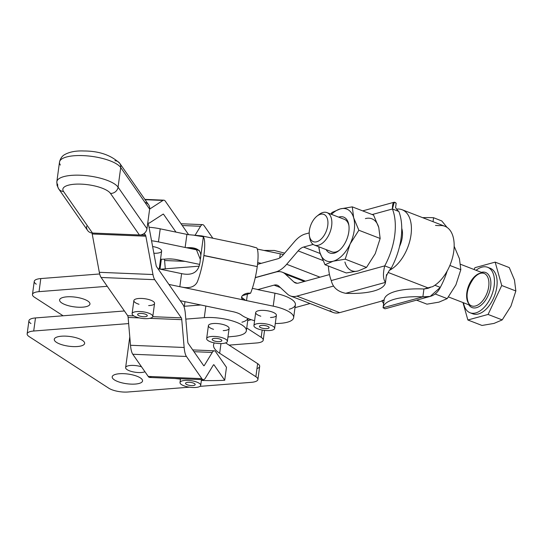 <?xml version="1.0" encoding="UTF-8"?>
<svg xmlns="http://www.w3.org/2000/svg" width="543" height="543" viewBox="0 0 543 543"><rect width="100%" height="100%" fill="white"/><g stroke="black" fill="none" stroke-linecap="round" stroke-linejoin="round"><path stroke-width="0.81" d="M58.705 188.916L57.049 185.319L56.845 181.715A31.331 9.991 7.7 0 0 57.714 184.668A6.964 6.333 145.2 0 0 58.705 188.916A6.964 6.333 -34.8 0 0 63.538 191.482A6.964 6.333 145.2 0 1 58.705 188.916L87.62 230.47A6.964 6.333 -34.8 0 0 92.453 233.035L139.388 234.976A6.964 6.333 -34.8 0 0 146.983 228.712L118.069 187.159A6.964 6.333 145.2 0 1 110.48 193.423L139.388 234.976L110.48 193.423A6.964 6.333 -34.8 0 0 118.069 187.159A31.331 9.991 -172.3 0 0 84.817 175.511A31.331 9.991 -172.3 0 0 56.845 181.715A31.331 9.991 7.7 0 1 84.817 175.511A31.331 9.991 7.7 0 1 118.069 187.159L146.983 228.712L149.63 209.096A6.964 6.333 -34.8 0 0 148.646 204.84L119.731 163.287A6.964 6.333 145.2 0 1 120.722 167.543L149.63 209.096L120.722 167.543A6.964 6.333 -34.8 0 0 119.731 163.287A6.964 6.333 145.2 0 0 114.899 160.721M63.538 191.482A24.367 7.772 7.7 0 1 81.226 184.138A24.367 7.772 7.7 0 1 110.48 193.423A24.367 7.772 -172.3 0 0 81.226 184.138A24.367 7.772 -172.3 0 0 63.538 191.482L92.453 233.035L63.538 191.482M60.368 165.045A31.331 9.991 7.7 0 1 59.499 162.092A31.331 9.991 7.7 0 1 87.464 155.895A31.331 9.991 7.7 0 1 120.722 167.543L118.069 187.159L120.722 167.543A31.331 9.991 -172.3 0 0 87.464 155.895A31.331 9.991 -172.3 0 0 59.499 162.092C60.918 156.174 64.488 154.816 64.454 154.728C69.456 151.864 76.006 150.621 84.097 150.995C99.125 151.022 111.003 155.122 119.731 163.287M145.001 202.43A6.964 6.333 145.2 0 1 149.63 209.096L146.983 228.712A6.964 6.333 145.2 0 1 139.388 234.976L92.453 233.035A6.964 6.333 145.2 0 1 86.629 226.214M165.296 268.819L164.577 260.511A3.482 0.93 92.4 0 0 164.332 259.167A3.482 0.93 -87.6 0 1 164.577 260.511L185.034 261.353L164.577 260.511L165.296 268.819M151.273 376.55A17.41 4.636 -87.6 0 1 148.212 376.421L132.784 354.253A17.41 4.636 -87.6 0 1 130.51 345.273L128.114 317.445A3.482 0.93 92.4 0 0 127.659 315.653L101.093 277.466A17.41 4.636 -87.6 0 1 99.321 272.308L92.208 233.985A3.482 0.93 92.4 0 0 91.876 232.981A3.482 0.93 -87.6 0 1 92.208 233.985L145.857 236.205L152.97 274.527A17.41 4.636 92.4 0 0 154.741 279.686L181.308 317.865A3.482 0.93 -87.6 0 1 181.762 319.664L184.158 347.486A17.41 4.636 92.4 0 0 186.432 356.473L201.853 378.641A17.41 4.636 92.4 0 0 205.424 378.05L213.338 365.052A3.482 0.93 -87.6 0 1 214.051 364.93L224.721 380.263L226.472 367.312L215.279 351.233A17.41 4.636 92.4 0 0 212.252 352.441A17.41 4.636 -87.6 0 1 214.329 350.812A17.41 4.636 -87.6 0 1 215.279 351.233L226.472 367.312L224.721 380.263A111.403 35.533 7.7 0 1 201.372 380.453A111.403 35.533 -172.3 0 0 224.721 380.263L214.051 364.93A3.482 0.93 92.4 0 0 213.752 364.72A3.482 0.93 92.4 0 0 213.338 365.052L205.424 378.05A17.41 4.636 -87.6 0 1 203.347 379.686A17.41 4.636 -87.6 0 1 201.853 378.641L148.212 376.421A17.41 4.636 92.4 0 0 149.698 377.466L203.347 379.686M152.8 316.481L154.565 303.401A10.446 3.333 -172.3 0 0 154.273 302.417A10.446 3.333 -172.3 0 0 153.065 301.331A10.446 3.333 -172.3 0 0 141.635 298.44A10.446 3.333 -172.3 0 0 133.863 300.605L132.098 313.684A10.446 3.333 7.7 0 1 139.863 311.519A10.446 3.333 7.7 0 1 151.293 314.411A10.446 3.333 7.7 0 1 152.8 316.481A10.446 3.333 7.7 0 1 142.001 318.381A10.446 3.333 7.7 0 1 132.098 313.684M159.221 268.961L161.638 251.09A10.446 3.333 -172.3 0 0 153.974 246.773A10.446 3.333 -172.3 0 0 152.617 246.515A10.446 3.333 7.7 0 1 153.974 246.773A10.446 3.333 7.7 0 1 161.651 250.961A10.446 3.333 7.7 0 1 153.866 253.255M144.961 316.725A4.873 1.554 -172.3 0 0 147.275 315.734A4.873 1.554 -172.3 0 0 142.66 313.542A4.873 1.554 -172.3 0 0 137.617 314.431A4.873 1.554 -172.3 0 0 139.992 316.135A4.873 1.554 -172.3 0 0 144.961 316.725A4.873 1.554 7.7 0 1 137.617 314.533A4.873 1.554 7.7 0 1 144.764 313.99A4.873 1.554 7.7 0 1 144.961 316.725M151.293 314.411A10.446 3.333 -172.3 0 0 133.354 312.368A10.446 3.333 -172.3 0 0 142.694 318.469A10.446 3.333 -172.3 0 0 151.293 314.411M199.267 383.304A10.446 3.333 7.7 0 1 200.706 385.34A10.446 3.333 7.7 0 1 189.914 387.24A10.446 3.333 7.7 0 1 180.011 382.537A10.446 3.333 7.7 0 1 187.83 380.378A10.446 3.333 7.7 0 1 199.267 383.304A10.446 3.333 -172.3 0 0 181.328 381.2A10.446 3.333 -172.3 0 0 190.484 387.315A10.446 3.333 -172.3 0 0 199.267 383.304M192.826 385.584A4.873 1.554 -172.3 0 0 195.188 384.593A4.873 1.554 -172.3 0 0 190.566 382.401A4.873 1.554 -172.3 0 0 185.53 383.283A4.873 1.554 -172.3 0 0 187.878 384.987A4.873 1.554 -172.3 0 0 192.826 385.584A4.873 1.554 7.7 0 1 185.523 383.372A4.873 1.554 7.7 0 1 192.724 382.863A4.873 1.554 7.7 0 1 192.826 385.584M255.495 324.171A10.446 3.333 7.7 0 1 267.346 324.178A10.446 3.333 7.7 0 1 274.622 328.413A10.446 3.333 7.7 0 1 263.83 330.314A10.446 3.333 7.7 0 1 253.92 325.617A10.446 3.333 7.7 0 1 255.495 324.171A10.446 3.333 -172.3 0 0 263.905 330.327A10.446 3.333 -172.3 0 0 273.421 326.547A10.446 3.333 -172.3 0 0 255.495 324.171M274.622 328.413L276.394 315.334A10.446 3.333 -172.3 0 0 268.731 311.017A10.446 3.333 -172.3 0 0 257.26 311.091A10.446 3.333 -172.3 0 0 255.692 312.537L253.92 325.617M266.837 325.997A4.873 1.554 -172.3 0 0 259.445 326.363A4.873 1.554 -172.3 0 0 264.068 328.556A4.873 1.554 -172.3 0 0 269.104 327.667A4.873 1.554 -172.3 0 0 266.837 325.997A4.873 1.554 7.7 0 1 266.538 328.671A4.873 1.554 7.7 0 1 259.445 326.37A4.873 1.554 7.7 0 1 266.837 325.997M225.915 339.355A10.446 3.333 7.7 0 1 227.354 341.391A10.446 3.333 7.7 0 1 216.562 343.291A10.446 3.333 7.7 0 1 206.652 338.594A10.446 3.333 7.7 0 1 214.478 336.429A10.446 3.333 7.7 0 1 225.915 339.355A10.446 3.333 -172.3 0 0 207.969 337.251A10.446 3.333 -172.3 0 0 217.132 343.366A10.446 3.333 -172.3 0 0 225.915 339.355M227.354 341.391L229.105 328.44A10.446 3.333 -172.3 0 0 227.666 326.411A10.446 3.333 -172.3 0 0 216.229 323.479A10.446 3.333 -172.3 0 0 208.403 325.644L206.652 338.594M219.474 341.635A4.873 1.554 -172.3 0 0 221.836 340.644A4.873 1.554 -172.3 0 0 217.214 338.452A4.873 1.554 -172.3 0 0 212.177 339.334A4.873 1.554 -172.3 0 0 214.526 341.038A4.873 1.554 -172.3 0 0 219.474 341.635A4.873 1.554 7.7 0 1 212.17 339.423A4.873 1.554 7.7 0 1 219.372 338.913A4.873 1.554 7.7 0 1 219.474 341.635M144.954 371.745A10.446 3.333 7.7 0 1 133.089 371.86A10.446 3.333 7.7 0 1 125.63 367.584A10.446 3.333 7.7 0 1 141.526 366.817A10.446 3.333 -172.3 0 0 127.15 366.152A10.446 3.333 -172.3 0 0 130.68 371.229A10.446 3.333 -172.3 0 0 144.954 371.745L141.526 366.817M334.291 253.126A19.243 10.941 -68.9 0 0 338.764 250.757A19.243 10.941 -68.9 0 0 348.803 224.809A19.243 10.941 -68.9 0 0 338.669 217.139A19.243 10.941 111.1 0 1 348.877 231.352A19.243 10.941 111.1 0 1 334.291 253.126A19.243 10.941 111.1 0 1 326.105 249.61A19.243 10.941 -68.9 0 0 334.291 253.126M339.389 250.248A17.41 9.896 111.1 0 1 335.934 251.945A17.41 9.896 -68.9 0 0 339.389 250.248M350.126 243.97A27.849 15.835 -68.9 0 0 353.663 217.811A27.849 15.835 -68.9 0 0 340.271 208.899A27.849 15.835 -68.9 0 0 331.488 214.363A27.849 15.835 111.1 0 1 340.271 208.899A27.849 15.835 111.1 0 1 353.663 217.811A27.849 15.835 111.1 0 1 350.126 243.97L358.862 230.246L353.663 217.811L352.292 206.863L340.271 208.899L332.072 212.408L330.775 214.085L332.072 212.408L340.271 208.899L352.292 206.863L373.584 215.096L352.292 206.863L353.663 217.811L358.862 230.246L380.154 238.479L378.776 227.524L373.584 215.096L378.776 227.524L380.154 238.479L375.24 253.683L366.505 267.414L358.305 270.923L346.291 272.959L324.999 264.726L333.198 261.21A27.849 15.835 -68.9 0 0 350.126 243.97A27.849 15.835 111.1 0 1 333.198 261.21L345.212 259.174L350.126 243.97L345.212 259.174L366.505 267.414L375.24 253.683L380.154 238.479L358.862 230.246L350.126 243.97M318.931 246.827A27.849 15.835 -68.9 0 0 319.807 252.298A27.849 15.835 -68.9 0 0 333.198 261.21A27.849 15.835 111.1 0 1 319.807 252.298L324.999 264.726L319.807 252.298A27.849 15.835 111.1 0 1 318.931 246.827M318.68 246.732L319.807 252.298L318.68 246.732M344.914 262.011A27.849 15.835 -68.9 0 0 358.305 270.923L366.505 267.414L345.212 259.174L333.198 261.21L324.999 264.726L346.291 272.959L358.305 270.923A27.849 15.835 111.1 0 1 344.914 262.011M378.776 227.524A27.849 15.835 -68.9 0 0 365.385 218.612A27.849 15.835 111.1 0 1 378.776 227.524M317.913 215.462A17.41 9.896 111.1 0 1 326.988 212.618A17.41 9.896 111.1 0 1 330.999 229.146A17.41 9.896 111.1 0 1 318.497 245.205A17.41 9.896 111.1 0 1 314.431 245.09A17.41 9.896 111.1 0 1 309.632 236.884M348.918 225.603A17.41 9.896 -68.9 0 0 344.425 219.365L326.988 212.618M314.431 245.09L331.861 251.837A17.41 9.896 -68.9 0 0 335.934 251.945M386.535 274.534L385.476 282.38A52.223 16.657 7.7 0 1 385.462 282.516A52.223 16.657 7.7 0 1 345.681 293.308C337.651 291.659 332.845 287.41 331.257 280.555A52.223 29.689 111.1 0 1 328.42 266.05A52.223 29.689 -68.9 0 0 331.257 280.555L384.736 265.873A52.223 29.689 -68.9 0 0 392.433 208.98L372.159 214.546L392.433 208.98L398.84 211.458L397.87 210.643C396.098 208.566 395.345 207.385 395.603 207.114L395.562 207.779M476.455 307.684A18.801 10.684 -68.9 0 0 490.648 286.88A18.801 10.684 -68.9 0 0 481.363 272.335A18.801 10.684 111.1 0 1 490.648 286.88A18.801 10.684 111.1 0 1 476.455 307.684A18.801 10.684 111.1 0 1 468.799 304.806A18.801 10.684 -68.9 0 0 476.455 307.684M484.057 273.38C480.874 272.416 477.507 273.95 473.951 277.989C468.989 284.885 466.715 291.258 467.129 297.096C467.611 302.159 469.064 305.078 471.494 305.845A17.41 9.896 -68.9 0 0 475.566 305.96A17.41 9.896 111.1 0 1 471.494 305.845A17.41 9.896 111.1 0 1 468.548 286.046A17.41 9.896 111.1 0 1 484.051 273.38A17.41 9.896 111.1 0 1 488.069 289.901A17.41 9.896 111.1 0 1 475.566 305.96A17.41 9.896 -68.9 0 0 488.062 289.901A17.41 9.896 -68.9 0 0 484.057 273.38L460.573 264.298M475.749 312.917A24.367 13.853 -68.9 0 0 494.469 281.607A24.367 13.853 -68.9 0 0 476.082 270.292A24.367 13.853 111.1 0 1 487.634 267.299A24.367 13.853 111.1 0 1 493.248 290.43A24.367 13.853 111.1 0 1 475.749 312.917A24.367 13.853 111.1 0 1 470.055 312.754A24.367 13.853 111.1 0 1 463.525 302.763A24.367 13.853 -68.9 0 0 475.749 312.917M509.28 267.59L514.472 280.018L515.85 290.973L510.936 306.177L502.207 319.902L494.008 323.418L481.994 325.454L494.008 323.418L502.207 319.902L488.089 314.445L467.869 319.99L481.994 325.454L467.869 319.99L488.089 314.445L502.207 319.902L510.936 306.177L515.85 290.973L501.732 285.509L488.089 314.445L501.732 285.509L515.85 290.973L514.472 280.018L509.28 267.59L495.162 262.126L501.732 285.509L495.162 262.126L474.949 267.679L474.08 269.518L474.949 267.679L495.162 262.126L509.28 267.59M462.969 302.553L467.869 319.99L462.969 302.553M488.924 267.937A24.367 13.853 111.1 0 1 496.214 290.261A24.367 13.853 111.1 0 1 478.424 313.949A24.367 13.853 111.1 0 1 471.433 313.148A24.367 13.853 -68.9 0 0 472.722 313.786A24.367 13.853 -68.9 0 0 478.424 313.949A24.367 13.853 -68.9 0 0 495.922 291.462A24.367 13.853 -68.9 0 0 490.309 268.33L487.634 267.299M316.712 241.764A14.62 8.315 111.1 0 1 309.401 235.811A14.62 8.315 111.1 0 1 317.031 216.1A14.62 8.315 111.1 0 1 327.945 223.058A14.62 8.315 111.1 0 1 316.712 241.764A14.62 8.315 -68.9 0 0 327.456 218.978A14.62 8.315 -68.9 0 0 311.539 223.349A14.62 8.315 -68.9 0 0 316.712 241.764M309.401 235.811L309.795 238.126A17.41 9.896 -68.9 0 0 318.497 245.205A17.41 9.896 -68.9 0 0 331.868 222.935A17.41 9.896 -68.9 0 0 318.87 214.655L317.031 216.1M431.475 286.887L423.934 289.005L427.999 288.347L431.475 286.887M293.641 317.669A27.849 8.885 7.7 0 1 275.287 323.499A27.849 8.885 -172.3 0 0 293.648 316.929A27.849 8.885 -172.3 0 0 273.21 306.157A27.849 8.885 7.7 0 1 293.641 317.669L295.392 304.718A27.849 8.885 -172.3 0 0 274.962 293.206L257.728 289.616L274.086 285.129A13.928 7.914 111.1 0 1 278.837 286.154L287.417 294.055A27.849 15.835 -68.9 0 0 296.912 296.111A27.849 15.835 111.1 0 1 290.396 295.928L333.137 312.463A27.849 15.835 -68.9 0 0 339.646 312.646L382.055 301.005L381.926 300.686L383.847 300.164L381.926 300.686L382.801 300.754L384.139 299.926L381.926 300.686L382.055 301.005L339.646 312.646A27.849 15.835 111.1 0 1 330.158 310.589M386.65 306.795L383.08 307.772L385.014 308.811L430.212 296.403L422.875 296.851C430.999 297.74 436.81 294.584 440.298 287.369L434.868 285.265L440.298 287.369L430.212 296.403M383.691 303.252L384.139 299.926A52.223 16.657 7.7 0 1 423.934 289.005L422.875 296.851L383.08 307.772A52.223 16.657 7.7 0 1 383.093 307.643A52.223 16.657 7.7 0 1 422.875 296.851L423.934 289.005A52.223 16.657 -172.3 0 0 384.152 299.797A52.223 16.657 -172.3 0 0 384.139 299.926M435.506 225.42L439.199 225.644A33.075 18.801 111.1 0 1 453.873 250.466A33.075 18.801 111.1 0 1 432.126 286.874A33.075 18.801 -68.9 0 0 453.106 255.142A33.075 18.801 -68.9 0 0 444.893 226.275L402.153 209.741A33.075 18.801 111.1 0 1 410.365 238.608A33.075 18.801 111.1 0 1 389.385 270.346L387.641 273.353M447.059 227.408L441.764 220.94L433.572 217.723L433.036 221.687L433.572 217.723A52.223 16.657 -172.3 0 0 422.651 217.668A52.223 16.657 7.7 0 1 433.572 217.723L441.764 220.94L447.059 227.408M383.08 307.772L422.875 296.851A52.223 16.657 -172.3 0 0 383.08 307.772M440.298 287.369A52.223 29.689 -68.9 0 0 447.154 271.052A52.223 29.689 111.1 0 1 440.298 287.369M398.84 211.458A52.223 29.689 111.1 0 1 401.745 228.331A52.223 29.689 111.1 0 1 399.519 246.529A52.223 29.689 -68.9 0 0 401.745 228.331A52.223 29.689 -68.9 0 0 398.84 211.458L392.433 208.98L394.238 202.213L396.173 203.252L395.63 207.277L396.173 203.252C393.648 200.822 392.399 202.729 392.433 208.98A52.223 29.689 111.1 0 1 384.736 265.873L391.15 268.357L389.385 270.346L391.15 268.357L384.736 265.873C382.808 273.692 383.053 279.197 385.476 282.38C383.053 279.197 382.808 273.692 384.736 265.873L331.257 280.555C332.845 287.41 337.651 291.659 345.681 293.308L385.476 282.38L345.681 293.308A52.223 16.657 -172.3 0 0 385.476 282.38L386.087 277.86C386.032 276.828 386.65 275.179 387.946 272.925L389.385 270.346A33.075 18.801 -68.9 0 0 411.126 233.965A33.075 18.801 -68.9 0 0 396.492 209.109A33.075 18.801 111.1 0 1 402.153 209.741M388.238 272.505L428.23 287.973L388.238 272.505M305.309 233.985L309.198 232.92L305.309 233.985A27.849 15.835 -68.9 0 0 294.503 241.621L283.046 255.02A13.928 7.914 111.1 0 1 277.643 258.835L261.285 263.328L257.708 262.581L261.285 263.328L257.525 264.36L277.643 258.835A13.928 7.914 -68.9 0 0 283.046 255.02L294.503 241.621A27.849 15.835 111.1 0 1 305.309 233.985M310.033 303.523L294.998 307.65L310.033 303.523M251.178 319.684L247.73 320.628L251.178 319.684M391.15 268.357A52.223 29.689 -68.9 0 0 399.519 246.529A52.223 29.689 111.1 0 1 391.15 268.357M329.479 274.582L298.677 283.032A13.928 7.914 111.1 0 1 293.933 282.007L285.346 274.106A27.849 15.835 -68.9 0 0 275.858 272.05L255.237 277.704L275.858 272.05A27.849 15.835 111.1 0 1 282.367 272.233A27.849 15.835 111.1 0 1 285.346 274.106L293.933 282.007A13.928 7.914 -68.9 0 0 295.419 282.944A13.928 7.914 -68.9 0 0 298.677 283.032L329.479 274.582M184.98 301.684L184.362 306.279L184.98 301.684M296.912 296.111L333.551 286.052L296.912 296.111L339.646 312.646L296.912 296.111M401.745 228.331A19.148 10.887 111.1 0 1 399.519 246.529A19.148 10.887 -68.9 0 0 401.745 228.331M168.907 284.423L180.228 300.693L232.628 311.614A13.928 4.439 7.7 0 1 241.377 314.981A27.849 8.885 -172.3 0 0 254.586 320.696A27.849 8.885 7.7 0 1 241.377 314.981A13.928 4.439 -172.3 0 0 232.628 311.614L180.228 300.693L183.072 304.793L168.907 284.423L179.828 286.704L168.907 284.423L156.506 266.606L168.907 284.423M273.21 306.157L246.529 300.598A6.964 2.22 7.7 0 1 245.606 300.381L181.179 286.962A13.928 4.439 7.7 0 1 179.828 286.704A13.928 4.439 -172.3 0 0 181.179 286.962L245.606 300.381A6.964 2.22 -172.3 0 0 246.529 300.598L273.21 306.157L274.962 293.206L273.21 306.157M260.816 316.202A10.446 3.333 7.7 0 1 256.479 311.485A10.446 3.333 7.7 0 1 268.731 311.017A10.446 3.333 7.7 0 1 276.36 314.886A10.446 3.333 7.7 0 1 270.475 317.506M175.98 232.112L186.907 234.386A13.928 4.439 -172.3 0 0 188.258 234.644A13.928 4.439 7.7 0 1 186.907 234.386L185.136 247.465L158.454 241.906A27.849 8.885 -172.3 0 0 151.551 240.766A27.849 8.885 7.7 0 1 158.454 241.906L185.136 247.465A13.928 4.439 -172.3 0 0 186.487 247.723A13.928 4.439 7.7 0 1 185.136 247.465L186.907 234.386L160.226 228.827L158.454 241.906L160.226 228.827A27.849 8.885 -172.3 0 0 149.04 227.259A27.849 8.885 7.7 0 1 160.226 228.827L175.98 232.112L163.579 214.295L162.914 214.268L163.579 214.295A3.482 0.93 92.4 0 0 163.28 214.085A3.482 0.93 92.4 0 0 163.11 214.139L149.63 222.868A17.41 4.636 -87.6 0 1 148.762 223.132A17.41 4.636 -87.6 0 1 147.791 222.698A17.41 4.636 92.4 0 0 149.63 222.868L163.11 214.139A3.482 0.93 -87.6 0 1 163.579 214.295L175.98 232.112M257.287 249.047L280.283 253.839A27.849 8.885 7.7 0 1 283.439 254.565A27.849 8.885 -172.3 0 0 280.283 253.839L279.733 257.918L280.283 253.839L257.287 249.047M257.749 289.487L252.346 288.36L257.749 289.487M247.533 293.166L246.529 300.598L247.533 293.166M177.534 259.792A13.928 4.439 -172.3 0 0 166.396 259.018A13.928 4.439 7.7 0 1 177.534 259.792L199.403 264.346L177.534 259.792M249.38 245.83L256.717 247.866A27.781 5.729 101.8 0 1 257.239 266.593L203.869 255.61A27.781 5.729 101.8 0 1 197.224 282.116C194.543 287.064 189.195 288.679 181.179 286.962C189.195 288.679 194.543 287.064 197.224 282.116A27.781 5.729 -78.2 0 0 203.869 255.61L203.883 255.475A27.781 5.729 -78.2 0 0 203.36 236.755L194.482 235.336M242.103 295.949L241.492 297.225L245.606 300.381C237.583 299.308 242.707 292.229 250.581 293.227L242.361 295.657M199.308 250.391L186.487 247.723L199.308 250.391M160.538 259.249A27.849 8.885 -172.3 0 0 166.396 259.018A27.849 8.885 7.7 0 1 160.538 259.249M200.299 259.364L196.111 248.959L186.487 247.723C197.795 246.977 202.396 250.859 200.299 259.364L203.36 236.755L200.286 259.5C199.688 270.923 193.905 275.722 182.95 273.882A13.928 4.439 7.7 0 1 181.6 273.624L179.828 286.704L181.6 273.624L157.965 268.697L181.6 273.624A13.928 4.439 -172.3 0 0 182.95 273.882C193.905 275.722 199.688 270.923 200.286 259.5L200.299 259.364M250.581 293.227A27.781 5.729 -78.2 0 0 257.226 266.722A27.781 5.729 101.8 0 1 250.581 293.227M188.258 234.644L201.582 235.872L203.36 236.755A27.781 5.729 101.8 0 1 203.883 255.475L257.239 266.593A27.781 5.729 -78.2 0 0 256.717 247.866M255.04 247.472L249.42 245.836L201.582 235.872M247.9 318.49A27.849 8.885 7.7 0 1 241.913 322.223M255.271 277.575L275.871 271.914A27.849 15.835 -68.9 0 0 286.677 264.285L298.141 250.88A13.928 7.914 111.1 0 1 303.544 247.065L313.182 244.418L303.544 247.065L320.16 253.5L303.544 247.065A13.928 7.914 -68.9 0 0 298.141 250.88L322.888 260.457L298.141 250.88L286.677 264.285L320.003 277.181L286.677 264.285A27.849 15.835 111.1 0 1 275.871 271.914L255.271 277.575M145.062 199.695L162.988 200.435A17.41 4.636 -87.6 0 1 163.857 200.17A17.41 4.636 -87.6 0 1 165.35 201.215L188.659 234.712L165.35 201.215A17.41 4.636 92.4 0 0 162.988 200.435L145.062 199.695M149.637 209.089L162.988 200.435L149.637 209.089M182.265 225.521L200.543 226.275A17.41 4.636 -87.6 0 1 202.62 224.639A17.41 4.636 -87.6 0 1 204.114 225.684L212.836 238.214L204.114 225.684A17.41 4.636 92.4 0 0 200.543 226.275L182.265 225.521M172.606 259.065L168.758 258.902L172.606 259.065M195.012 235.37L200.543 226.275L195.012 235.37M193.966 351.688L212.252 352.441L204.338 365.446A3.482 0.93 -87.6 0 1 203.625 365.561L188.197 343.393A3.482 0.93 -87.6 0 1 187.742 341.601L185.346 313.773A17.41 4.636 92.4 0 0 183.072 304.793A17.41 4.636 -87.6 0 1 185.346 313.773L187.742 341.601A3.482 0.93 92.4 0 0 188.197 343.393L203.625 365.561A3.482 0.93 92.4 0 0 203.924 365.772A3.482 0.93 92.4 0 0 204.338 365.446L203.516 365.412L204.338 365.446L212.252 352.441L193.966 351.688M144.248 233.368L145.504 235.173A3.482 0.93 -87.6 0 1 145.857 236.205A3.482 0.93 92.4 0 0 145.504 235.173L144.248 233.368M156.506 266.606A3.482 0.93 -87.6 0 1 156.153 265.575L149.04 227.252A17.41 4.636 92.4 0 0 147.764 222.942A17.41 4.636 -87.6 0 1 149.04 227.252L156.153 265.575A3.482 0.93 92.4 0 0 156.506 266.606M140.264 234.956L145.504 235.173L140.264 234.956M180.48 379.089A111.403 35.533 7.7 0 1 175.022 378.512A111.403 35.533 -172.3 0 0 180.48 379.089M101.093 277.466L154.741 279.686A17.41 4.636 -87.6 0 1 152.97 274.527L99.321 272.308A17.41 4.636 92.4 0 0 101.093 277.466L127.659 315.653A3.482 0.93 -87.6 0 1 128.114 317.445L139.347 317.913L128.114 317.445L130.51 345.273A17.41 4.636 92.4 0 0 132.784 354.253L186.432 356.473A17.41 4.636 -87.6 0 1 184.158 347.486L130.51 345.273L184.158 347.486L181.762 319.664A3.482 0.93 92.4 0 0 181.308 317.865L152.746 316.684L181.308 317.865L154.741 279.686L101.093 277.466M99.321 272.308L152.97 274.527L145.857 236.205L92.208 233.985L99.321 272.308M213.44 364.903L214.051 364.93L213.44 364.903M186.432 356.473L132.784 354.253L148.212 376.421L201.853 378.641L186.432 356.473M149.787 318.341L181.762 319.664L149.787 318.341M133.836 315.904L127.659 315.653L133.836 315.904M138.994 304.27A10.446 3.333 7.7 0 1 138.017 298.562A10.446 3.333 7.7 0 1 154.273 302.417A10.446 3.333 7.7 0 1 148.653 305.58M290.396 295.928A27.849 15.835 111.1 0 1 287.417 294.055L278.837 286.154A13.928 7.914 -68.9 0 0 277.344 285.218A13.928 7.914 -68.9 0 0 274.086 285.129L280.344 287.546L274.086 285.129L257.728 289.616L274.962 293.206A27.849 8.885 7.7 0 1 289.161 309.252M297.157 283.256L293.933 282.007L297.157 283.256M304.385 281.471L285.346 274.106L304.385 281.471M36.279 284.186A13.928 4.439 7.7 0 1 40.8 278.573L39.035 291.652L107.242 286.31L39.035 291.652A13.928 4.439 -172.3 0 0 34.508 297.265L63.083 315.775L34.508 297.265A13.928 4.439 7.7 0 1 32.471 294.476A13.928 4.439 7.7 0 1 39.035 291.652L40.8 278.573A13.928 4.439 -172.3 0 0 34.243 281.396L32.471 294.476M229.065 345.124L256.663 342.966A13.928 4.439 -172.3 0 0 261.19 337.352L246.732 327.986L261.19 337.352A13.928 4.439 7.7 0 1 263.226 340.142A13.928 4.439 7.7 0 1 256.663 342.966L229.065 345.124M66.816 296.838A15.319 4.887 7.7 0 1 89.968 303.7A15.319 4.887 7.7 0 1 67.556 305.458A15.319 4.887 7.7 0 1 66.816 296.838A15.319 4.887 -172.3 0 0 59.594 299.946A15.319 4.887 -172.3 0 0 67.081 305.315A15.319 4.887 -172.3 0 0 82.74 307.162A15.319 4.887 -172.3 0 0 89.955 304.053A15.319 4.887 -172.3 0 0 82.475 298.684A15.319 4.887 -172.3 0 0 66.816 296.838M40.8 278.573L99.681 273.964L40.8 278.573M160.395 269.206L198.901 266.192L160.395 269.206M262.174 330.049L261.19 337.352L262.174 330.049M257.905 379.509A13.928 4.439 7.7 0 1 251.341 382.333A13.928 4.439 -172.3 0 0 255.868 376.72L219.664 353.262A41.777 13.324 7.7 0 1 214.342 342.911A41.777 13.324 -172.3 0 0 213.555 344.9A41.777 13.324 -172.3 0 0 219.664 353.262L220.974 343.576L219.664 353.262L255.868 376.72L257.633 363.64L255.868 376.72A13.928 4.439 7.7 0 1 257.905 379.509L259.669 366.43A13.928 4.439 -172.3 0 0 257.633 363.64L225.623 342.898L257.633 363.64A13.928 4.439 7.7 0 1 256.968 368.575M30.958 323.553A13.928 4.439 7.7 0 1 35.478 317.94L124.408 310.976L35.478 317.94A13.928 4.439 -172.3 0 0 28.922 320.764L27.15 333.843A13.928 4.439 7.7 0 1 33.707 331.02L35.478 317.94L33.707 331.02A13.928 4.439 -172.3 0 0 29.186 336.633A13.928 4.439 7.7 0 1 27.15 333.843M183.86 306.32L200.835 304.99L183.86 306.32M77.418 346.529A15.319 4.887 -172.3 0 0 84.633 343.42A15.319 4.887 -172.3 0 0 77.154 338.051A15.319 4.887 -172.3 0 0 61.488 336.205A15.319 4.887 -172.3 0 0 54.273 339.314A15.319 4.887 -172.3 0 0 61.759 344.683A15.319 4.887 -172.3 0 0 77.418 346.529M135.336 384.057A15.319 4.887 -172.3 0 0 142.551 380.948A15.319 4.887 -172.3 0 0 135.071 375.58A15.319 4.887 -172.3 0 0 119.412 373.733A15.319 4.887 -172.3 0 0 112.197 376.842A15.319 4.887 -172.3 0 0 119.677 382.211A15.319 4.887 -172.3 0 0 135.336 384.057M108.824 388.238L29.186 336.633L108.824 388.238A13.928 4.439 -172.3 0 0 127.829 392.005A13.928 4.439 7.7 0 1 108.824 388.238M251.341 382.333L199.973 386.358L251.341 382.333M189.473 387.179L127.829 392.005L189.473 387.179M233.239 336.422A41.777 13.324 -172.3 0 0 227.945 337.04A41.777 13.324 7.7 0 1 233.239 336.422A27.849 8.885 -172.3 0 0 242.28 325.203A27.849 8.885 -172.3 0 0 204.277 317.662L185.808 319.108L204.277 317.662A27.849 8.885 7.7 0 1 232.75 321.015A27.849 8.885 7.7 0 1 246.352 330.775A27.849 8.885 7.7 0 1 233.239 336.422M128.643 323.58L33.707 331.02L128.643 323.58M61.488 336.205A15.319 4.887 7.7 0 1 84.64 343.067A15.319 4.887 7.7 0 1 62.228 344.825A15.319 4.887 7.7 0 1 61.488 336.205M119.412 373.733A15.319 4.887 7.7 0 1 142.565 380.602A15.319 4.887 7.7 0 1 120.152 382.353A15.319 4.887 7.7 0 1 119.412 373.733M213.528 329.309A10.446 3.333 7.7 0 1 210.779 323.933A10.446 3.333 7.7 0 1 226.574 325.786A10.446 3.333 7.7 0 1 224.184 330.558A10.446 3.333 7.7 0 1 223.193 330.612M205.845 306.035L204.277 317.662L205.845 306.035M438.982 302.132L447.181 298.616L435.228 293.994L447.181 298.616L455.91 284.892L460.824 269.688L449.875 265.452L460.824 269.688L459.446 258.733L454.165 246.271L459.446 258.733L460.824 269.688L455.91 284.892L447.181 298.616L438.982 302.132L426.961 304.168L438.982 302.132M416.576 300.15L426.961 304.168L416.576 300.15M56.845 181.715L59.499 162.092M200.706 385.34L201.487 379.605M180.011 382.537L180.52 378.743M263.939 250.432L274.391 250.466L284.647 253.147M125.63 367.584L129.784 336.843M160.022 269.124L161.352 259.249M401.406 241.404L400.639 241.112M472.722 313.786L470.055 312.754M383.623 303.747L382.034 301.012M384.152 299.797L383.093 307.643M362.676 210.881L394.238 202.213M395.63 207.277L396.159 203.387M386.114 277.67L385.462 282.516M144.845 199.383L163.857 200.17M148.762 223.132L147.832 223.098M181.029 223.75L202.62 224.639M192.738 349.916L214.329 350.812M282.367 272.233L305.478 281.165M263.226 340.142L264.543 330.402M248.008 318.537L246.352 330.775M471.494 305.845L448.477 296.946"/></g></svg>
